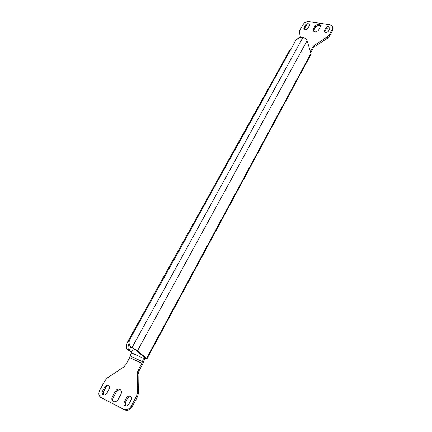 <?xml version="1.0" encoding="UTF-8"?>
<svg xmlns="http://www.w3.org/2000/svg" width="432" height="432" viewBox="0 0 432 432"><rect width="100%" height="100%" fill="white"/><g stroke="black" fill="none" stroke-linecap="round" stroke-linejoin="round"><path stroke-width="0.65" d="M144.099 357.075L143.851 357.539L144.725 358.279L142.738 364.03L138.899 371.147L138.1 374.279L138.353 393.39L137.538 396.63L132.095 406.858C130.086 409.973 127.64 410.999 124.762 409.936L100.759 397.424L123.806 409.309C126.689 410.373 129.141 409.347 131.155 406.22L136.62 395.971L137.435 392.726L137.198 373.577L138.002 370.435L141.853 363.307L143.851 357.539L144.936 357.874L135.697 349.969L130.912 346.864L137.5 350.789L146.507 358.425L310.959 53.395L310.878 54.583L146.907 358.943L146.507 358.425M129.098 343.138C127.737 346.529 127.715 348.943 129.033 350.379L131.657 351.923L129.676 357.626L125.815 364.657L123.601 367.081L107.444 377.903L105.208 380.349L99.722 390.22C98.285 393.282 98.631 395.68 100.759 397.424M130.912 346.864C128.806 344.763 128.531 342.117 130.081 338.92L295.537 40.846C297.243 38.362 299.705 37.238 302.918 37.476C305.024 37.967 306.423 39.02 307.103 40.635L310.959 53.395M130.95 346.896L129.033 350.379L127.31 349.585L131.522 352.166M127.31 349.585C125.847 347.846 126.041 345.087 127.894 341.307L289.364 50.668L291.044 48.935M144.725 358.279L146.902 358.949M124.303 402.052L126.592 397.796C127.715 396.128 129.017 395.669 130.502 396.419C131.544 397.316 131.728 398.525 131.042 400.037L128.752 404.314C127.651 405.972 126.36 406.447 124.88 405.734C123.795 404.833 123.601 403.607 124.303 402.052L125.253 402.694L127.537 398.45C128.428 397.03 129.557 396.484 130.923 396.814M102.562 391.003L104.857 386.856C105.97 385.236 107.233 384.777 108.659 385.484C109.674 386.348 109.831 387.526 109.139 389.011L106.839 393.179C105.748 394.789 104.49 395.258 103.07 394.589C102.017 393.719 101.849 392.526 102.562 391.003L103.545 391.662L105.835 387.526C106.704 386.165 107.789 385.625 109.091 385.895M120.928 394.276L118.06 399.557C116.635 401.679 114.982 402.295 113.103 401.404C111.704 400.253 111.461 398.671 112.385 396.668L115.252 391.424C116.71 389.281 118.384 388.687 120.269 389.642C121.603 390.787 121.819 392.332 120.928 394.276M125.399 405.988L125.253 402.694M103.615 394.837L103.545 391.662M113.621 401.668C112.628 400.459 112.536 399.011 113.357 397.316L116.213 392.083C117.428 390.199 118.93 389.518 120.706 390.026M313.27 29.327L315.058 26.055C317.18 23.927 319 23.765 320.528 25.569L320.339 26.843L318.557 30.132C316.445 32.26 314.62 32.432 313.076 30.634L313.27 29.327L313.632 30.586L315.414 27.319C317.023 25.461 318.735 25.105 320.555 26.249M329.816 28.609L328.396 31.266C326.743 32.929 325.318 33.048 324.119 31.622L325.69 27.994C327.348 26.336 328.774 26.217 329.962 27.648L329.816 28.609M309.442 25.569L308.005 28.177C306.407 29.792 305.024 29.932 303.853 28.588L305.44 24.97C307.044 23.36 308.426 23.225 309.587 24.57L309.442 25.569M310.365 51.43L312.773 46.975L314.431 45.247L327.429 36.752L329.076 35.035L332.478 28.652L332.77 26.741L330.107 24.737L309.01 21.649C306.482 21.492 304.56 22.372 303.232 24.295L299.77 30.515L299.425 32.395L300.505 37.535M332.77 26.741L333.094 28.015L332.807 29.921L329.411 36.299L327.769 38.016L314.798 46.494L313.141 48.222L310.738 52.672M313.405 31.217L313.632 30.586M324.486 32.2L326.03 29.263C327.181 27.88 328.482 27.572 329.929 28.339M304.241 29.149L305.813 26.228C306.914 24.899 308.167 24.581 309.571 25.267M131.657 351.923L133.477 348.608M131.215 352.723L143.408 358.349M307.103 40.635L137.5 350.789M127.894 341.307L129.119 341.863M290.023 50.782L289.364 50.668M132.964 348.359L132.025 347.566L302.918 37.476M130.189 355.99L142.371 361.654M129.676 357.626L141.853 363.307M138.002 370.435L138.899 371.147M313.141 48.222L312.773 46.975M101.093 397.613L102.087 398.261M124.762 409.936L123.806 409.309M131.155 406.22L132.095 406.858M137.538 396.63L136.62 395.971M137.435 392.726L138.353 393.39M138.1 374.279L137.198 373.577M314.431 45.247L314.798 46.494M327.769 38.016L327.429 36.752M329.076 35.035L329.411 36.299M332.807 29.921L332.478 28.652M304.004 27.572L304.376 28.825M305.44 24.97L305.813 26.228M324.265 30.64L324.61 31.903M325.69 27.994L326.03 29.263M315.058 26.055L315.414 27.319M112.385 396.668L113.357 397.316M115.252 391.424L116.213 392.083M104.857 386.856L105.835 387.526M126.592 397.796L127.537 398.45"/></g></svg>
